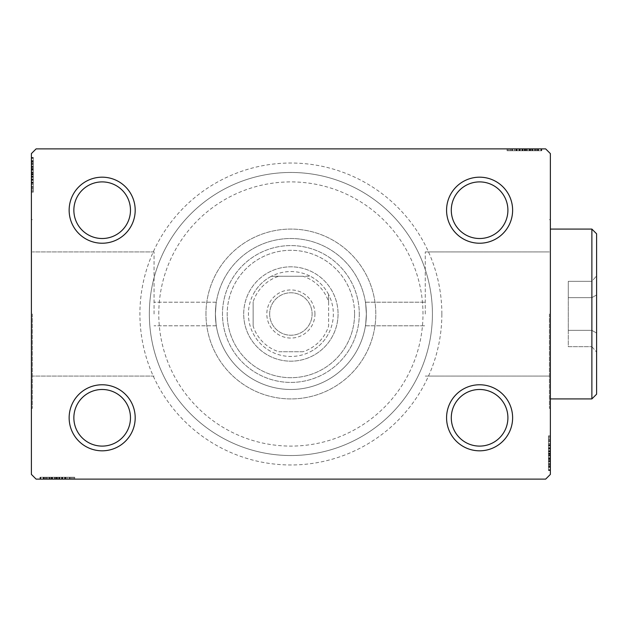 <?xml version="1.0" encoding="UTF-8"?>
<svg xmlns="http://www.w3.org/2000/svg" width="628" height="628" viewBox="0 0 628 628"><rect width="100%" height="100%" fill="white"/><g stroke="black" fill="none" stroke-linecap="round" stroke-linejoin="round"><path stroke-width="0.47" stroke-dasharray="3.14 2.35" d="M441.853 314A150.971 150.971 0 0 0 290.882 163.029A150.971 150.971 0 0 0 139.911 314A150.971 150.971 0 0 0 290.882 464.971A150.971 150.971 0 0 0 441.853 314M149.346 314A141.536 141.536 0 0 1 290.882 172.464A141.536 141.536 0 0 1 432.417 314A141.536 141.536 0 0 1 290.882 455.535A141.536 141.536 0 0 1 149.346 314A141.536 141.536 0 0 1 290.882 172.464A141.536 141.536 0 0 1 432.417 314A141.536 141.536 0 0 1 290.882 455.535A141.536 141.536 0 0 1 149.346 314A141.536 141.536 0 0 0 290.882 455.535A141.536 141.536 0 0 0 432.417 314A141.536 141.536 0 0 0 290.882 172.464A141.536 141.536 0 0 0 149.346 314A141.536 141.536 0 0 0 290.882 455.535A141.536 141.536 0 0 0 432.417 314A141.536 141.536 0 0 0 290.882 172.464A141.536 141.536 0 0 0 149.346 314M507.903 417.793A28.307 28.307 0 0 1 479.596 446.1A28.307 28.307 0 0 1 451.289 417.793A28.307 28.307 0 0 1 479.596 389.486A28.307 28.307 0 0 1 507.903 417.793A28.307 28.307 0 0 1 479.596 446.1A28.307 28.307 0 0 1 451.289 417.793A28.307 28.307 0 0 1 479.596 389.486A28.307 28.307 0 0 1 507.903 417.793A28.307 28.307 0 0 1 479.596 446.1A28.307 28.307 0 0 1 451.289 417.793A28.307 28.307 0 0 1 479.596 389.486A28.307 28.307 0 0 1 507.903 417.793M507.903 210.207A28.307 28.307 0 0 1 479.596 238.514A28.307 28.307 0 0 1 451.289 210.207A28.307 28.307 0 0 1 479.596 181.9A28.307 28.307 0 0 1 507.903 210.207A28.307 28.307 0 0 1 479.596 238.514A28.307 28.307 0 0 1 451.289 210.207A28.307 28.307 0 0 1 479.596 181.9A28.307 28.307 0 0 1 507.903 210.207A28.307 28.307 0 0 1 479.596 238.514A28.307 28.307 0 0 1 451.289 210.207A28.307 28.307 0 0 1 479.596 181.9A28.307 28.307 0 0 1 507.903 210.207M130.475 210.207A28.307 28.307 0 0 1 102.168 238.514A28.307 28.307 0 0 1 73.861 210.207A28.307 28.307 0 0 1 102.168 181.9A28.307 28.307 0 0 1 130.475 210.207A28.307 28.307 0 0 1 102.168 238.514A28.307 28.307 0 0 1 73.861 210.207A28.307 28.307 0 0 1 102.168 181.9A28.307 28.307 0 0 1 130.475 210.207A28.307 28.307 0 0 1 102.168 238.514A28.307 28.307 0 0 1 73.861 210.207A28.307 28.307 0 0 1 102.168 181.9A28.307 28.307 0 0 1 130.475 210.207M130.475 417.793A28.307 28.307 0 0 1 102.168 446.1A28.307 28.307 0 0 1 73.861 417.793A28.307 28.307 0 0 1 102.168 389.486A28.307 28.307 0 0 1 130.475 417.793A28.307 28.307 0 0 1 102.168 446.1A28.307 28.307 0 0 1 73.861 417.793A28.307 28.307 0 0 1 102.168 389.486A28.307 28.307 0 0 1 130.475 417.793A28.307 28.307 0 0 1 102.168 446.1A28.307 28.307 0 0 1 73.861 417.793A28.307 28.307 0 0 1 102.168 389.486A28.307 28.307 0 0 1 130.475 417.793M135.193 417.793A33.025 33.025 0 0 0 102.168 384.768A33.025 33.025 0 0 0 69.143 417.793A33.025 33.025 0 0 0 102.168 450.818A33.025 33.025 0 0 0 135.193 417.793M512.621 417.793A33.025 33.025 0 0 0 479.596 384.768A33.025 33.025 0 0 0 446.571 417.793A33.025 33.025 0 0 0 479.596 450.818A33.025 33.025 0 0 0 512.621 417.793M512.621 210.207A33.025 33.025 0 0 0 479.596 177.182A33.025 33.025 0 0 0 446.571 210.207A33.025 33.025 0 0 0 479.596 243.232A33.025 33.025 0 0 0 512.621 210.207M135.193 210.207A33.025 33.025 0 0 0 102.168 177.182A33.025 33.025 0 0 0 69.143 210.207A33.025 33.025 0 0 0 102.168 243.232A33.025 33.025 0 0 0 135.193 210.207M425.25 314L425.25 251.914L425.25 314M366.367 314C365.363 298.787 365.363 298.787 366.367 314C365.363 298.787 365.363 298.787 366.367 314C365.363 298.787 365.363 298.787 366.367 314C365.363 298.787 365.363 298.787 366.367 314A75.486 75.486 0 0 1 290.882 389.486A75.486 75.486 0 0 1 215.396 314C216.401 298.787 216.401 298.787 215.396 314C216.401 298.787 216.401 298.787 215.396 314C216.401 298.787 216.401 298.787 215.396 314C216.401 298.787 216.401 298.787 215.396 314A75.486 75.486 0 0 1 290.882 238.514A75.486 75.486 0 0 1 366.367 314C365.363 329.213 365.363 329.213 366.367 314C365.363 329.213 365.363 329.213 366.367 314C365.363 329.213 365.363 329.213 366.367 314C365.363 329.213 365.363 329.213 366.367 314A75.486 75.486 0 0 1 290.882 389.486A75.486 75.486 0 0 1 215.396 314A75.486 75.486 0 0 1 290.882 238.514A75.486 75.486 0 0 1 366.367 314A75.486 75.486 0 0 1 290.882 389.486A75.486 75.486 0 0 1 215.396 314C216.401 329.213 216.401 329.213 215.396 314C216.401 329.213 216.401 329.213 215.396 314C216.401 329.213 216.401 329.213 215.396 314C216.401 329.213 216.401 329.213 215.396 314A75.486 75.486 0 0 1 290.882 238.514A75.486 75.486 0 0 1 366.367 314A75.486 75.486 0 0 1 290.882 389.486A75.486 75.486 0 0 1 215.396 314A75.486 75.486 0 0 1 290.882 238.514A75.486 75.486 0 0 1 366.367 314M549.422 314L549.422 408.357L549.422 314M550.364 314L550.364 408.357L550.364 314M154.064 314L154.064 251.914L154.064 314M32.342 314L32.342 408.357L32.342 314M31.4 314L31.4 408.357L31.4 314M205.96 314A84.921 84.921 0 0 1 290.882 229.079A84.921 84.921 0 0 1 375.803 314A84.921 84.921 0 0 1 290.882 398.921A84.921 84.921 0 0 1 205.96 314A84.921 84.921 0 0 1 290.882 229.079A84.921 84.921 0 0 1 375.803 314A84.921 84.921 0 0 1 290.882 398.921A84.921 84.921 0 0 1 205.96 314A84.921 84.921 0 0 0 290.882 398.921A84.921 84.921 0 0 0 375.803 314A84.921 84.921 0 0 0 290.882 229.079A84.921 84.921 0 0 0 205.96 314A84.921 84.921 0 0 0 290.882 398.921A84.921 84.921 0 0 0 375.803 314A84.921 84.921 0 0 0 290.882 229.079A84.921 84.921 0 0 0 205.96 314M520.369 148.875L541.352 148.875L520.369 148.875L520.369 150.759L516.373 150.759L516.357 148.875L541.352 148.875L507.903 148.875L540.928 148.875L507.903 148.875L540.928 148.875L507.903 148.875L540.928 148.875L507.903 148.875L540.928 148.875L516.357 148.875L516.373 150.759L540.928 150.759L540.928 148.875L507.903 148.875L541.776 148.875L507.903 148.875L540.928 148.875L507.903 148.875L540.928 148.875L540.928 150.759L530.346 150.759L530.346 148.875L530.346 150.759L540.928 150.759L540.928 148.875L540.928 150.759L507.903 150.759L507.903 148.875L507.903 150.759L541.776 150.759L541.776 148.875L507.055 148.875L541.776 148.875L507.055 148.875L541.776 148.875L507.055 148.875L541.776 148.875L541.776 150.759L537.968 150.759L537.968 148.875M545.646 148.875L36.118 148.875L31.4 153.593L31.4 474.407L36.118 479.125L545.646 479.125L550.364 474.407L550.364 153.593L545.646 148.875M537.968 150.759L511.294 150.759L541.352 150.759L535.849 150.759L538.604 150.759L538.604 148.875L535.849 148.875L541.352 148.875L535.849 148.875L541.352 148.875L535.849 148.875L541.352 148.875L538.604 148.875L538.604 150.759L535.849 150.759L535.849 148.875L535.849 150.759L538.392 150.759L538.392 148.875L510.446 148.875L538.392 148.875L510.446 148.875L538.392 148.875L519.332 148.875L538.392 148.875L538.392 150.759L507.903 150.759L507.903 148.875L507.903 150.759L540.928 150.759L540.928 148.875L540.928 150.759L507.903 150.759L507.903 148.875L507.903 150.759L532.536 150.759L532.536 148.875M550.364 449.13L550.364 470.113L550.364 449.13L548.48 449.13L548.48 445.134L550.364 445.119L550.364 470.113L550.364 436.664L550.364 469.689L550.364 436.664L550.364 469.689L550.364 436.664L550.364 469.689L550.364 436.664L550.364 469.689L550.364 445.119L548.48 445.134L548.48 469.689L550.364 469.689L550.364 436.664L550.364 470.537L550.364 436.664L550.364 469.689L550.364 436.664L550.364 469.689L548.48 469.689L548.48 459.107L550.364 459.107L548.48 459.107L548.48 469.689L550.364 469.689L548.48 469.689L548.48 436.664L550.364 436.664L548.48 436.664L548.48 470.537L550.364 470.537L550.364 435.816L550.364 470.537L550.364 435.816L550.364 470.537L550.364 435.816L550.364 470.537L548.48 470.537L548.48 466.73L550.364 466.73M548.48 466.73L548.48 440.055L548.48 470.113L548.48 464.61L548.48 467.358L550.364 467.358L550.364 470.113L550.364 464.61L550.364 470.113L550.364 464.61L550.364 470.113L550.364 467.358L548.48 467.358L548.48 464.61L550.364 464.61L548.48 464.61L548.48 467.146L550.364 467.146L550.364 439.208L550.364 467.146L550.364 439.208L550.364 467.146L550.364 448.094L550.364 467.146L548.48 467.146L548.48 436.664L550.364 436.664L548.48 436.664L548.48 469.689L550.364 469.689L548.48 469.689L548.48 436.664L550.364 436.664L548.48 436.664L548.48 461.297L550.364 461.297M61.395 479.125L40.412 479.125L61.395 479.125L61.395 477.241L65.391 477.241L65.406 479.125L40.412 479.125L73.861 479.125L40.836 479.125L73.861 479.125L40.836 479.125L73.861 479.125L40.836 479.125L73.861 479.125L40.836 479.125L65.406 479.125L65.391 477.241L40.836 477.241L40.836 479.125L73.861 479.125L39.988 479.125L73.861 479.125L40.836 479.125L73.861 479.125L40.836 479.125L40.836 477.241L51.418 477.241L51.418 479.125L51.418 477.241L40.836 477.241L40.836 479.125L40.836 477.241L73.861 477.241L73.861 479.125L73.861 477.241L39.988 477.241L39.988 479.125L74.708 479.125L39.988 479.125L74.708 479.125L39.988 479.125L74.708 479.125L39.988 479.125L39.988 477.241L43.803 477.241L43.803 479.125M43.803 477.241L70.477 477.241L40.412 477.241L45.915 477.241L43.167 477.241L43.167 479.125L40.412 479.125L45.915 479.125L40.412 479.125L45.915 479.125L40.412 479.125L43.167 479.125L43.167 477.241L45.915 477.241L45.915 479.125L45.915 477.241L43.379 477.241L43.379 479.125L71.317 479.125L43.379 479.125L71.317 479.125L43.379 479.125L62.431 479.125L43.379 479.125L43.379 477.241L73.861 477.241L73.861 479.125L73.861 477.241L40.836 477.241L40.836 479.125L40.836 477.241L73.861 477.241L73.861 479.125L73.861 477.241L49.227 477.241L49.227 479.125M31.4 178.87L31.4 157.887L31.4 178.87L33.284 178.87L33.284 182.866L31.4 182.881L31.4 157.887L31.4 191.336L31.4 158.311L31.4 191.336L31.4 158.311L31.4 191.336L31.4 158.311L31.4 191.336L31.4 158.311L31.4 182.881L33.284 182.866L33.284 158.311L31.4 158.311L31.4 191.336L31.4 157.463L31.4 191.336L31.4 158.311L31.4 191.336L31.4 158.311L33.284 158.311L33.284 168.893L31.4 168.893L33.284 168.893L33.284 158.311L31.4 158.311L33.284 158.311L33.284 191.336L31.4 191.336L33.284 191.336L33.284 157.463L31.4 157.463L31.4 192.184L31.4 157.463L31.4 192.184L31.4 157.463L31.4 192.184L31.4 157.463L33.284 157.463L33.284 161.27L31.4 161.27M33.284 161.27L33.284 187.945L33.284 157.887L33.284 163.39L33.284 160.642L31.4 160.642L31.4 157.887L31.4 163.39L31.4 157.887L31.4 163.39L31.4 157.887L31.4 160.642L33.284 160.642L33.284 163.39L31.4 163.39L33.284 163.39L33.284 160.854L31.4 160.854L31.4 188.793L31.4 160.854L31.4 188.793L31.4 160.854L31.4 179.906L31.4 160.854L33.284 160.854L33.284 191.336L31.4 191.336L33.284 191.336L33.284 158.311L31.4 158.311L33.284 158.311L33.284 191.336L31.4 191.336L33.284 191.336L33.284 166.703L31.4 166.703M33.284 163.814L31.4 163.814M33.284 161.325L31.4 161.325M33.284 172.284L33.284 183.368L33.284 172.284L31.4 172.284L31.4 183.368L31.4 172.284L31.4 183.368L31.4 172.284L33.284 172.284L33.284 183.368L31.4 183.368L33.284 183.368L33.284 172.284L31.4 172.284L33.284 172.284M33.284 166.703L33.284 191.336L31.4 191.336L33.284 191.336L33.284 158.311L31.4 158.311L33.284 158.311L33.284 182.881L33.284 179.435L31.4 179.451L33.284 179.435L33.284 184.475L31.4 184.475M33.284 184.475L33.284 157.463L33.284 164.685L31.4 164.685M33.284 164.685L33.284 166.357L31.4 166.357M33.284 166.357L33.284 188.793L31.4 188.793L33.284 188.793L33.284 160.854L31.4 160.854L33.284 160.854L33.284 174.843L31.4 174.843L33.284 174.843L33.284 188.793L33.284 174.694L31.4 174.694L33.284 174.694L33.284 160.854L31.4 160.854L33.284 160.854L33.284 164.732L31.4 164.732M33.284 166.451L31.4 166.451M33.284 169.686L31.4 169.686M33.284 192.184L33.284 157.463L33.284 192.184L31.4 192.184L33.284 192.184L33.284 174.835L31.4 174.835L33.284 174.835L33.284 157.463L31.4 157.463L33.284 157.463L33.284 174.678L31.4 174.678L33.284 174.678L33.284 192.184L31.4 192.184M33.284 186.595L31.4 186.595M33.284 184.561L31.4 184.561M33.284 184.616L31.4 184.616M33.284 180.346L31.4 180.346M33.284 177.057L31.4 177.057M33.284 164.732L33.284 182.866L33.284 166.42L31.4 166.404L33.284 166.42L33.284 158.311L31.4 158.311L33.284 158.311L33.284 191.336L31.4 191.336L33.284 191.336L33.284 166.279L31.4 166.279M33.284 166.279L33.284 191.336L31.4 191.336L33.284 191.336L33.284 158.311L31.4 158.311L33.284 158.311L33.284 191.336L31.4 191.336L33.284 191.336L33.284 183.148L31.4 183.148M33.284 183.148L33.284 176.123L31.4 176.123M33.284 176.123L33.284 167.684L31.4 167.684L31.4 173.98L31.4 161.694L31.4 167.684L33.284 167.684L33.284 158.311L31.4 158.311L33.284 158.311L33.284 191.336L31.4 191.336L33.284 191.336L33.284 190.143L31.4 190.143M33.284 173.587L33.284 161.694L33.284 173.587L31.4 173.587M33.284 187.945L31.4 187.945L31.4 161.694L31.4 187.945L33.284 187.945L33.284 161.694L31.4 161.694L33.284 161.694L33.284 187.945L31.4 187.945L33.284 187.945M33.284 183.093L31.4 183.093M33.284 177.363L31.4 177.363M33.284 173.98L31.4 173.98L33.284 173.98M33.284 188.793L31.4 188.793M33.284 190.143L33.284 174.403L31.4 174.403M33.284 174.403L33.284 158.311L31.4 158.311L33.284 158.311L33.284 168.893L31.4 168.893L33.284 168.893L33.284 158.311L31.4 158.311L33.284 158.311L33.284 191.336L31.4 191.336L33.284 191.336L33.284 158.311L31.4 158.311L33.284 158.311L33.284 182.442L31.4 182.442L33.284 182.442L33.284 178.894L31.4 178.894L33.284 178.894L33.284 182.866L31.4 182.866L33.284 182.866L33.284 170.314L31.4 170.314L33.284 170.314L33.284 157.887L31.4 157.887L33.284 157.887L33.284 160.642L33.284 157.887L31.4 157.887L33.284 157.887L33.284 160.642L31.4 160.642L33.284 160.642L33.284 163.39L31.4 163.39L33.284 163.39L33.284 157.887L33.284 178.87M33.284 161.694L31.4 161.694M33.284 187.018L31.4 187.018M33.284 174.411L31.4 174.411M33.284 162.534L31.4 162.534M33.284 179.906L31.4 179.906L33.284 179.906L33.284 160.854L33.284 179.906L31.4 179.906M33.284 176.656L31.4 176.656M33.284 174.466L31.4 174.466M33.284 168.594L31.4 168.594M33.284 164.858L31.4 164.858M33.284 161.153L31.4 161.153M33.284 167.04L31.4 167.04M33.284 169.521L31.4 169.521M33.284 172.818L31.4 172.818M33.284 176.539L31.4 176.539M33.284 182.042L31.4 182.042M33.284 179.475L31.4 179.475M33.284 174.702L31.4 174.702M33.284 170.29L31.4 170.29L33.284 170.29M33.284 157.887L33.284 160.642L31.4 160.642L33.284 160.642L33.284 163.39L33.284 157.887L31.4 157.887M46.339 477.241L46.339 479.125M43.85 477.241L43.85 479.125M54.809 477.241L65.893 477.241L54.809 477.241L54.809 479.125L65.893 479.125L54.809 479.125L65.893 479.125L54.809 479.125L54.809 477.241L65.893 477.241L65.893 479.125L65.893 477.241L54.809 477.241L54.809 479.125L54.809 477.241M49.227 477.241L73.861 477.241L73.861 479.125L73.861 477.241L40.836 477.241L40.836 479.125L40.836 477.241L65.406 477.241L61.96 477.241L61.976 479.125L61.96 477.241L67 477.241L67 479.125M67 477.241L39.988 477.241L47.21 477.241L47.21 479.125M47.21 477.241L48.882 477.241L48.882 479.125M48.882 477.241L71.317 477.241L71.317 479.125L71.317 477.241L43.379 477.241L43.379 479.125L43.379 477.241L57.368 477.241L57.368 479.125L57.368 477.241L71.317 477.241L57.219 477.241L57.219 479.125L57.219 477.241L43.379 477.241L43.379 479.125L43.379 477.241L47.257 477.241L47.257 479.125M48.976 477.241L48.976 479.125M52.218 477.241L52.218 479.125M74.708 477.241L39.988 477.241L74.708 477.241L74.708 479.125L74.708 477.241L57.36 477.241L57.36 479.125L57.36 477.241L39.988 477.241L39.988 479.125L39.988 477.241L57.203 477.241L57.203 479.125L57.203 477.241L74.708 477.241L74.708 479.125M69.119 477.241L69.119 479.125M67.086 477.241L67.086 479.125M67.141 477.241L67.141 479.125M62.871 477.241L62.871 479.125M59.582 477.241L59.582 479.125M47.257 477.241L65.391 477.241L48.945 477.241L48.929 479.125L48.945 477.241L40.836 477.241L40.836 479.125L40.836 477.241L73.861 477.241L73.861 479.125L73.861 477.241L48.811 477.241L48.811 479.125M48.811 477.241L73.861 477.241L73.861 479.125L73.861 477.241L40.836 477.241L40.836 479.125L40.836 477.241L73.861 477.241L73.861 479.125L73.861 477.241L65.681 477.241L65.681 479.125M65.681 477.241L58.655 477.241L58.655 479.125M58.655 477.241L50.209 477.241L50.209 479.125L56.504 479.125L44.219 479.125L50.209 479.125L50.209 477.241L40.836 477.241L40.836 479.125L40.836 477.241L73.861 477.241L73.861 479.125L73.861 477.241L72.667 477.241L72.667 479.125M56.112 477.241L44.219 477.241L56.112 477.241L56.112 479.125M70.477 477.241L70.477 479.125L44.219 479.125L70.477 479.125L70.477 477.241L44.219 477.241L44.219 479.125L44.219 477.241L70.477 477.241L70.477 479.125L70.477 477.241M65.618 477.241L65.618 479.125M59.888 477.241L59.888 479.125M56.504 477.241L56.504 479.125L56.504 477.241M71.317 477.241L71.317 479.125M72.667 477.241L56.928 477.241L56.928 479.125M56.928 477.241L40.836 477.241L40.836 479.125L40.836 477.241L51.418 477.241L51.418 479.125L51.418 477.241L40.836 477.241L40.836 479.125L40.836 477.241L73.861 477.241L73.861 479.125L73.861 477.241L40.836 477.241L40.836 479.125L40.836 477.241L64.967 477.241L64.967 479.125L64.967 477.241L61.418 477.241L61.418 479.125L61.418 477.241L65.391 477.241L65.391 479.125L65.391 477.241L52.838 477.241L52.838 479.125L52.838 477.241L40.412 477.241L40.412 479.125L40.412 477.241L43.167 477.241L40.412 477.241L40.412 479.125L40.412 477.241L43.167 477.241L43.167 479.125L43.167 477.241L45.915 477.241L45.915 479.125L45.915 477.241L40.412 477.241L61.395 477.241M44.219 477.241L44.219 479.125M69.551 477.241L69.551 479.125M56.936 477.241L56.936 479.125M45.067 477.241L45.067 479.125M62.431 477.241L62.431 479.125L62.431 477.241L43.379 477.241L62.431 477.241L62.431 479.125M59.181 477.241L59.181 479.125M56.991 477.241L56.991 479.125M51.119 477.241L51.119 479.125M47.383 477.241L47.383 479.125M43.677 477.241L43.677 479.125M49.565 477.241L49.565 479.125M52.045 477.241L52.045 479.125M55.343 477.241L55.343 479.125M59.063 477.241L59.063 479.125M64.566 477.241L64.566 479.125M61.999 477.241L61.999 479.125M57.227 477.241L57.227 479.125M52.815 477.241L52.815 479.125L52.815 477.241M40.412 477.241L43.167 477.241L43.167 479.125L43.167 477.241L45.915 477.241L40.412 477.241L40.412 479.125M548.48 464.186L550.364 464.186M548.48 466.675L550.364 466.675M548.48 455.716L548.48 444.632L548.48 455.716L550.364 455.716L550.364 444.632L550.364 455.716L550.364 444.632L550.364 455.716L548.48 455.716L548.48 444.632L550.364 444.632L548.48 444.632L548.48 455.716L550.364 455.716L548.48 455.716M548.48 461.297L548.48 436.664L550.364 436.664L548.48 436.664L548.48 469.689L550.364 469.689L548.48 469.689L548.48 445.119L548.48 448.565L550.364 448.549L548.48 448.565L548.48 443.525L550.364 443.525M548.48 443.525L548.48 470.537L548.48 463.315L550.364 463.315M548.48 463.315L548.48 461.643L550.364 461.643M548.48 461.643L548.48 439.208L550.364 439.208L548.48 439.208L548.48 467.146L550.364 467.146L548.48 467.146L548.48 453.157L550.364 453.157L548.48 453.157L548.48 439.208L548.48 453.306L550.364 453.306L548.48 453.306L548.48 467.146L550.364 467.146L548.48 467.146L548.48 463.268L550.364 463.268M548.48 461.549L550.364 461.549M548.48 458.314L550.364 458.314M548.48 435.816L548.48 470.537L548.48 435.816L550.364 435.816L548.48 435.816L548.48 453.165L550.364 453.165L548.48 453.165L548.48 470.537L550.364 470.537L548.48 470.537L548.48 453.322L550.364 453.322L548.48 453.322L548.48 435.816L550.364 435.816M548.48 441.405L550.364 441.405M548.48 443.439L550.364 443.439M548.48 443.384L550.364 443.384M548.48 447.654L550.364 447.654M548.48 450.943L550.364 450.943M548.48 463.268L548.48 445.134L548.48 461.58L550.364 461.596L548.48 461.58L548.48 469.689L550.364 469.689L548.48 469.689L548.48 436.664L550.364 436.664L548.48 436.664L548.48 461.721L550.364 461.721M548.48 461.721L548.48 436.664L550.364 436.664L548.48 436.664L548.48 469.689L550.364 469.689L548.48 469.689L548.48 436.664L550.364 436.664L548.48 436.664L548.48 444.852L550.364 444.852M548.48 444.852L548.48 451.877L550.364 451.877M548.48 451.877L548.48 460.316L550.364 460.316L550.364 454.02L550.364 466.306L550.364 460.316L548.48 460.316L548.48 469.689L550.364 469.689L548.48 469.689L548.48 436.664L550.364 436.664L548.48 436.664L548.48 437.857L550.364 437.857M548.48 454.413L548.48 466.306L548.48 454.413L550.364 454.413M548.48 440.055L550.364 440.055L550.364 466.306L550.364 440.055L548.48 440.055L548.48 466.306L550.364 466.306L548.48 466.306L548.48 440.055L550.364 440.055L548.48 440.055M548.48 444.907L550.364 444.907M548.48 450.637L550.364 450.637M548.48 454.02L550.364 454.02L548.48 454.02M548.48 439.208L550.364 439.208M548.48 437.857L548.48 453.597L550.364 453.597M548.48 453.597L548.48 469.689L550.364 469.689L548.48 469.689L548.48 459.107L550.364 459.107L548.48 459.107L548.48 469.689L550.364 469.689L548.48 469.689L548.48 436.664L550.364 436.664L548.48 436.664L548.48 469.689L550.364 469.689L548.48 469.689L548.48 445.558L550.364 445.558L548.48 445.558L548.48 449.106L550.364 449.106L548.48 449.106L548.48 445.134L550.364 445.134L548.48 445.134L548.48 457.686L550.364 457.686L548.48 457.686L548.48 470.113L550.364 470.113L548.48 470.113L548.48 467.358L548.48 470.113L550.364 470.113L548.48 470.113L548.48 467.358L550.364 467.358L548.48 467.358L548.48 464.61L550.364 464.61L548.48 464.61L548.48 470.113L548.48 449.13M548.48 466.306L550.364 466.306M548.48 440.982L550.364 440.982M548.48 453.589L550.364 453.589M548.48 465.466L550.364 465.466M548.48 448.094L550.364 448.094L548.48 448.094L548.48 467.146L548.48 448.094L550.364 448.094M548.48 451.344L550.364 451.344M548.48 453.534L550.364 453.534M548.48 459.406L550.364 459.406M548.48 463.142L550.364 463.142M548.48 466.847L550.364 466.847M548.48 460.96L550.364 460.96M548.48 458.479L550.364 458.479M548.48 455.182L550.364 455.182M548.48 451.461L550.364 451.461M548.48 445.959L550.364 445.959M548.48 448.525L550.364 448.525M548.48 453.298L550.364 453.298M548.48 457.71L550.364 457.71L548.48 457.71M548.48 470.113L548.48 467.358L550.364 467.358L548.48 467.358L548.48 464.61L548.48 470.113L550.364 470.113M535.425 150.759L535.425 148.875M537.913 150.759L537.913 148.875M526.955 150.759L515.871 150.759L526.955 150.759L526.955 148.875L515.871 148.875L526.955 148.875L515.871 148.875L526.955 148.875L526.955 150.759L515.871 150.759L515.871 148.875L515.871 150.759L526.955 150.759L526.955 148.875L526.955 150.759M532.536 150.759L507.903 150.759L507.903 148.875L507.903 150.759L540.928 150.759L540.928 148.875L540.928 150.759L516.357 150.759L519.803 150.759L519.796 148.875L519.803 150.759L514.764 150.759L514.764 148.875M514.764 150.759L541.776 150.759L534.561 150.759L534.561 148.875M534.561 150.759L532.882 150.759L532.882 148.875M532.882 150.759L510.446 150.759L510.446 148.875L510.446 150.759L538.392 150.759L538.392 148.875L538.392 150.759L524.396 150.759L524.396 148.875L524.396 150.759L510.446 150.759L524.553 150.759L524.553 148.875L524.553 150.759L538.392 150.759L538.392 148.875L538.392 150.759L534.506 150.759L534.506 148.875M532.795 150.759L532.795 148.875M529.553 150.759L529.553 148.875M507.055 150.759L541.776 150.759L507.055 150.759L507.055 148.875L507.055 150.759L524.404 150.759L524.404 148.875L524.404 150.759L541.776 150.759L541.776 148.875L541.776 150.759L524.561 150.759L524.561 148.875L524.561 150.759L507.055 150.759L507.055 148.875M512.644 150.759L512.644 148.875M514.677 150.759L514.677 148.875M514.622 150.759L514.622 148.875M518.893 150.759L518.893 148.875M522.182 150.759L522.182 148.875M534.506 150.759L516.373 150.759L532.819 150.759L532.834 148.875L532.819 150.759L540.928 150.759L540.928 148.875L540.928 150.759L507.903 150.759L507.903 148.875L507.903 150.759L532.96 150.759L532.96 148.875M532.96 150.759L507.903 150.759L507.903 148.875L507.903 150.759L540.928 150.759L540.928 148.875L540.928 150.759L507.903 150.759L507.903 148.875L507.903 150.759L516.09 150.759L516.09 148.875M516.09 150.759L523.116 150.759L523.116 148.875M523.116 150.759L531.555 150.759L531.555 148.875L525.267 148.875L537.544 148.875L531.555 148.875L531.555 150.759L540.928 150.759L540.928 148.875L540.928 150.759L507.903 150.759L507.903 148.875L507.903 150.759L509.096 150.759L509.096 148.875M525.652 150.759L537.544 150.759L525.652 150.759L525.652 148.875M511.294 150.759L511.294 148.875L537.544 148.875L511.294 148.875L511.294 150.759L537.544 150.759L537.544 148.875L537.544 150.759L511.294 150.759L511.294 148.875L511.294 150.759M516.145 150.759L516.145 148.875M521.876 150.759L521.876 148.875M525.267 150.759L525.267 148.875L525.267 150.759M510.446 150.759L510.446 148.875M509.096 150.759L524.835 150.759L524.835 148.875M524.835 150.759L540.928 150.759L540.928 148.875L540.928 150.759L530.346 150.759L530.346 148.875L530.346 150.759L540.928 150.759L540.928 148.875L540.928 150.759L507.903 150.759L507.903 148.875L507.903 150.759L540.928 150.759L540.928 148.875L540.928 150.759L516.797 150.759L516.797 148.875L516.797 150.759L520.345 150.759L520.345 148.875L520.345 150.759L516.373 150.759L516.373 148.875L516.373 150.759L528.925 150.759L528.925 148.875L528.925 150.759L541.352 150.759L541.352 148.875L541.352 150.759L538.604 150.759L541.352 150.759L541.352 148.875L541.352 150.759L538.604 150.759L538.604 148.875L538.604 150.759L535.849 150.759L535.849 148.875L535.849 150.759L541.352 150.759L520.369 150.759M537.544 150.759L537.544 148.875M512.22 150.759L512.22 148.875M524.827 150.759L524.827 148.875M536.705 150.759L536.705 148.875M519.332 150.759L519.332 148.875L519.332 150.759L538.392 150.759L519.332 150.759L519.332 148.875M522.582 150.759L522.582 148.875M524.773 150.759L524.773 148.875M530.652 150.759L530.652 148.875M534.381 150.759L534.381 148.875M538.086 150.759L538.086 148.875M532.206 150.759L532.206 148.875M529.718 150.759L529.718 148.875M526.421 150.759L526.421 148.875M522.7 150.759L522.7 148.875M517.197 150.759L517.197 148.875M519.764 150.759L519.764 148.875M524.537 150.759L524.537 148.875M528.949 150.759L528.949 148.875L528.949 150.759M541.352 150.759L538.604 150.759L538.604 148.875L538.604 150.759L535.849 150.759L541.352 150.759L541.352 148.875M158.782 314A132.1 132.1 0 0 1 290.882 181.9A132.1 132.1 0 0 1 422.982 314A132.1 132.1 0 0 1 290.882 446.1A132.1 132.1 0 0 1 158.782 314M338.06 314A47.178 47.178 0 0 1 290.882 361.179A47.178 47.178 0 0 1 243.703 314A47.178 47.178 0 0 1 290.882 266.822A47.178 47.178 0 0 1 338.06 314A47.178 47.178 0 0 1 290.882 361.179A47.178 47.178 0 0 1 243.703 314A47.178 47.178 0 0 1 290.882 266.822A47.178 47.178 0 0 1 338.06 314A47.178 47.178 0 0 1 290.882 361.179A47.178 47.178 0 0 1 243.703 314A47.178 47.178 0 0 0 290.882 361.179A47.178 47.178 0 0 0 338.06 314A47.178 47.178 0 0 0 290.882 266.822A47.178 47.178 0 0 0 243.703 314A47.178 47.178 0 0 1 290.882 266.822A47.178 47.178 0 0 1 338.06 314M354.577 314A63.695 63.695 0 0 1 290.882 377.695A63.695 63.695 0 0 1 227.195 314A63.695 63.695 0 0 0 290.882 377.695A63.695 63.695 0 0 0 354.577 314A63.695 63.695 0 0 0 290.882 250.305A63.695 63.695 0 0 0 227.195 314A63.695 63.695 0 0 1 290.882 250.305A63.695 63.695 0 0 1 354.577 314M359.295 314A68.413 68.413 0 0 1 290.882 382.413A68.413 68.413 0 0 1 222.477 314A68.413 68.413 0 0 1 290.882 245.587A68.413 68.413 0 0 1 359.295 314A68.413 68.413 0 0 1 290.882 382.413A68.413 68.413 0 0 1 222.477 314A68.413 68.413 0 0 1 290.882 245.587A68.413 68.413 0 0 1 359.295 314M314.942 314A24.06 24.06 0 0 0 290.882 289.94A24.06 24.06 0 0 0 266.822 314A24.06 24.06 0 0 0 290.882 338.06A24.06 24.06 0 0 0 314.942 314M269.655 314A21.234 21.234 0 0 1 290.882 292.766A21.234 21.234 0 0 1 312.116 314A21.234 21.234 0 0 1 290.882 335.234A21.234 21.234 0 0 1 269.655 314A21.234 21.234 0 0 1 290.882 292.766A21.234 21.234 0 0 1 312.116 314A21.234 21.234 0 0 1 290.882 335.234A21.234 21.234 0 0 1 269.655 314M328.625 301.919L328.625 294.548A42.461 42.461 0 0 1 271.429 351.743A42.461 42.461 0 0 1 271.429 276.257L310.334 276.257A42.461 42.461 0 0 1 328.625 294.548L328.625 326.081A39.627 39.627 0 0 1 302.963 351.743L278.801 351.743A39.627 39.627 0 0 1 253.139 326.081L253.139 301.919A39.627 39.627 0 0 1 278.801 276.257L302.963 276.257A39.627 39.627 0 0 1 328.625 301.919L328.625 326.081M278.801 276.257L271.429 276.257A42.461 42.461 0 0 1 310.334 276.257L302.963 276.257M253.139 326.081L253.139 301.919M302.963 351.743L278.801 351.743M253.139 333.452A42.461 42.461 0 0 0 271.429 351.743M328.625 294.548A42.461 42.461 0 0 0 310.334 276.257M271.429 276.257A42.461 42.461 0 0 0 253.139 294.548M310.334 351.743A42.461 42.461 0 0 0 328.625 333.452M591.882 398.921L596.6 394.203L596.6 233.797L596.6 394.203L596.6 233.797L591.882 229.079L591.882 398.921L591.882 314L591.882 398.921L550.364 398.921M596.6 294.932L596.6 352.135L596.6 275.865L596.6 294.932L591.882 297.656L591.882 346.687L591.882 281.313L591.882 297.656L596.6 294.932L596.6 333.068L591.882 330.344L596.6 333.068L596.6 352.135L596.6 275.865L591.882 281.313L591.882 346.687L596.6 352.135L591.882 346.687L591.882 281.313L568.293 281.313L568.293 297.656L591.882 297.656L596.6 294.932L591.882 297.656L568.293 297.656L568.293 330.344L591.882 330.344L596.6 333.068L591.882 330.344L568.293 330.344L568.293 346.687L591.882 346.687L568.293 346.687L568.293 281.313L591.882 281.313L596.6 275.865L596.6 294.932M591.882 314L591.882 229.079L591.882 314M568.293 330.344L591.882 330.344L568.293 330.344L568.293 297.656L591.882 297.656L568.293 297.656L568.293 330.344M568.293 281.313L568.293 297.656L568.293 281.313M33.284 169.364L31.4 169.364M33.284 169.034L31.4 169.034M33.284 174.953L31.4 174.953M33.284 171.978L31.4 171.978M51.889 477.241L51.889 479.125M51.559 477.241L51.559 479.125M57.478 477.241L57.478 479.125M54.503 477.241L54.503 479.125M548.48 458.636L550.364 458.636M548.48 458.966L550.364 458.966M548.48 453.047L550.364 453.047M548.48 456.022L550.364 456.022M529.875 150.759L529.875 148.875M530.205 150.759L530.205 148.875M524.286 150.759L524.286 148.875M527.261 150.759L527.261 148.875M365.441 302.201L425.25 302.201L365.441 302.201M425.25 251.914L549.422 251.914L425.25 251.914M549.422 219.643L550.364 219.643L549.422 219.643M216.322 302.201L154.064 302.201L216.322 302.201M154.064 251.914L32.342 251.914L154.064 251.914M32.342 219.643L31.4 219.643L32.342 219.643M32.342 408.357L31.4 408.357L32.342 408.357M154.064 376.086L32.342 376.086L154.064 376.086M216.322 325.799L154.064 325.799L216.322 325.799M549.422 408.357L550.364 408.357L549.422 408.357M425.25 376.086L549.422 376.086L425.25 376.086M365.441 325.799L425.25 325.799L365.441 325.799M550.364 229.079L591.882 229.079"/><path stroke-width="0.94" d="M446.571 417.793A33.025 33.025 0 0 0 479.596 450.818A33.025 33.025 0 0 0 512.621 417.793A33.025 33.025 0 0 0 479.596 384.768A33.025 33.025 0 0 0 446.571 417.793M507.903 417.793A28.307 28.307 0 0 1 479.596 446.1A28.307 28.307 0 0 1 451.289 417.793A28.307 28.307 0 0 1 479.596 389.486A28.307 28.307 0 0 1 507.903 417.793M446.571 210.207A33.025 33.025 0 0 0 479.596 243.232A33.025 33.025 0 0 0 512.621 210.207A33.025 33.025 0 0 0 479.596 177.182A33.025 33.025 0 0 0 446.571 210.207M507.903 210.207A28.307 28.307 0 0 1 479.596 238.514A28.307 28.307 0 0 1 451.289 210.207A28.307 28.307 0 0 1 479.596 181.9A28.307 28.307 0 0 1 507.903 210.207M69.143 210.207A33.025 33.025 0 0 0 102.168 243.232A33.025 33.025 0 0 0 135.193 210.207A33.025 33.025 0 0 0 102.168 177.182A33.025 33.025 0 0 0 69.143 210.207M130.475 210.207A28.307 28.307 0 0 1 102.168 238.514A28.307 28.307 0 0 1 73.861 210.207A28.307 28.307 0 0 1 102.168 181.9A28.307 28.307 0 0 1 130.475 210.207M69.143 417.793A33.025 33.025 0 0 0 102.168 450.818A33.025 33.025 0 0 0 135.193 417.793A33.025 33.025 0 0 0 102.168 384.768A33.025 33.025 0 0 0 69.143 417.793M130.475 417.793A28.307 28.307 0 0 1 102.168 446.1A28.307 28.307 0 0 1 73.861 417.793A28.307 28.307 0 0 1 102.168 389.486A28.307 28.307 0 0 1 130.475 417.793M545.646 148.875L36.118 148.875L31.4 153.593L31.4 474.407L36.118 479.125L545.646 479.125L550.364 474.407L550.364 153.593L545.646 148.875M591.882 229.079L596.6 233.797L596.6 394.203L591.882 398.921L591.882 229.079L550.364 229.079M591.882 398.921L550.364 398.921"/></g></svg>
